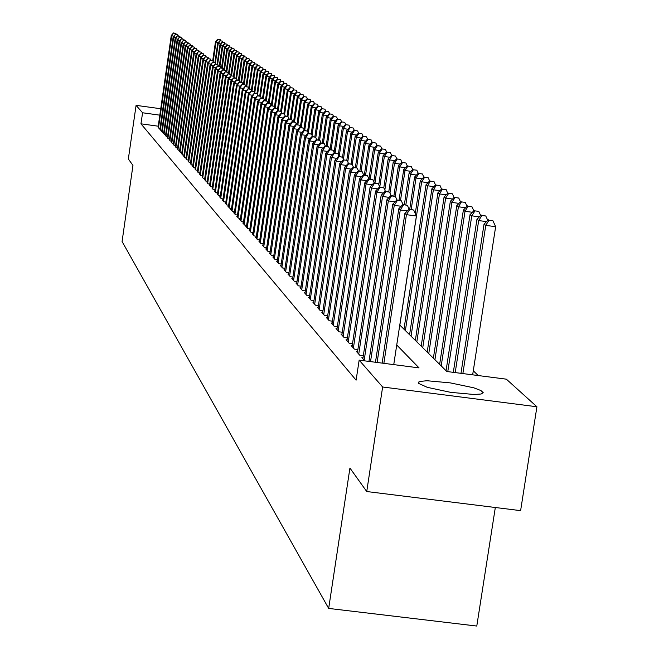 <?xml version="1.0" encoding="UTF-8"?>
<svg xmlns="http://www.w3.org/2000/svg" width="659" height="659" viewBox="0 0 659 659"><rect width="100%" height="100%" fill="white"/><g stroke="black" fill="none" stroke-linecap="round" stroke-linejoin="round"><path stroke-width="0.99" d="M418.704 383.48L418.399 382.302L420.236 381.355L427.032 380.778L450.237 382.838L473.78 387.838L480.93 390.515L483.253 392.715L481.119 393.991L474.159 394.51L450.682 392.36L427.263 387.303L418.704 383.48M495.296 507.504L476.762 626.05L328.652 608.381L122.072 241.556L132.97 165.393L128.381 158.984L136.042 105.341L160.73 108.743M478.245 375.531L473.319 370.893M399.766 325.076L446.884 371.478L506.367 379.164L536.928 406.768L382.632 386.99L359.13 360.152L419.025 367.887L396.734 344.945M382.632 386.99L366.725 491.556L520.594 510.643L536.928 406.768M362.977 357.788L361.873 357.648L364.732 360.877M357.549 351.684L356.478 351.544L359.699 355.185L363.298 355.654M352.244 345.703L351.189 345.571L354.344 349.138L357.862 349.591M347.054 339.863L346.024 339.731L349.113 343.215L352.549 343.66M341.98 334.146L340.975 334.014L343.99 337.433L347.359 337.869M337.013 328.553L336.024 328.429L338.981 331.765L342.276 332.194M332.152 323.083L331.189 322.959L334.08 326.221L337.301 326.642M327.391 317.729L326.452 317.605L329.286 320.801L332.433 321.213M322.737 312.481L321.814 312.358L324.582 315.488L327.671 315.892M318.173 307.341L317.267 307.226L319.986 310.29L323.001 310.686M313.709 302.308L312.819 302.193L315.48 305.199L318.437 305.587M309.326 297.382L308.461 297.267L311.064 300.207L313.964 300.586M305.035 292.547L304.186 292.439L306.74 295.323L309.582 295.693M300.833 287.81L300.002 287.703L302.506 290.528L305.282 290.899M296.715 283.172L295.899 283.065L298.346 285.833L301.072 286.195M292.67 278.617L291.871 278.51L294.276 281.228L296.945 281.582M288.708 274.152L287.925 274.045L290.281 276.714L292.901 277.06M284.82 269.77L284.054 269.671L286.368 272.291L288.93 272.628M281.006 265.478L280.248 265.371L282.522 267.941L285.042 268.279M277.266 261.261L276.525 261.162L278.749 263.682L281.22 264.004M273.592 257.117L272.859 257.026L275.05 259.498L277.48 259.819M269.984 253.056L269.267 252.965L271.417 255.387L273.798 255.708M266.442 249.069L265.742 248.978L267.851 251.359L270.19 251.672M262.966 245.156L262.282 245.066L264.35 247.405L266.648 247.71M259.555 241.309L258.88 241.219L260.915 243.517L263.163 243.814M256.203 237.528L255.535 237.438L257.537 239.695L259.753 239.991M252.908 233.821L252.257 233.731L254.217 235.947L256.392 236.243M249.67 230.172L249.036 230.082L250.964 232.265L253.097 232.553M246.491 226.589L245.865 226.507L247.759 228.648L249.86 228.928M243.369 223.063L242.751 222.981L244.613 225.09L246.672 225.362M240.296 219.604L239.687 219.521L241.515 221.589L243.542 221.861M237.273 216.193L236.672 216.119L238.476 218.154L240.469 218.417M234.299 212.849L233.714 212.766L235.485 214.768L237.446 215.032M231.383 209.554L230.807 209.48L232.545 211.448L234.472 211.704M228.508 206.316L227.94 206.242L229.653 208.178L231.548 208.433M225.683 203.137L225.123 203.054L226.811 204.965L228.673 205.213M222.899 199.998L222.355 199.924L224.011 201.802L225.839 202.049M220.164 196.917L219.628 196.843L221.259 198.688L223.055 198.927M217.478 193.878L216.943 193.812L218.549 195.624L220.32 195.863M214.826 190.896L215.88 192.609L217.627 192.848M212.214 187.955L213.252 189.644L214.974 189.874M209.644 185.055L210.674 186.719L212.363 186.95M207.124 182.205L208.129 183.845L209.793 184.067M204.628 179.405L205.624 181.011L207.264 181.233M202.181 176.637L203.153 178.227L204.768 178.441M199.768 173.918L200.723 175.475L202.313 175.698M197.387 171.233L198.334 172.773L199.899 172.987M195.039 168.597L195.978 170.113L197.519 170.319M192.733 165.994L193.655 167.485L195.171 167.691M190.459 163.424L191.365 164.898L192.865 165.104M188.219 160.895L189.108 162.353L190.583 162.551M186.011 158.407L186.892 159.84L188.342 160.038M183.828 155.952L184.701 157.361L186.135 157.559M181.686 153.531L182.543 154.923L183.952 155.112M179.569 151.142L180.409 152.517L181.802 152.707M177.477 148.794L178.309 150.145L179.685 150.326M175.426 146.471L176.241 147.805L177.592 147.987M173.391 144.181L174.198 145.499L175.533 145.68M171.389 141.924L172.188 143.217L173.506 143.398M169.421 139.7L170.203 140.977L171.505 141.158M167.468 137.5L168.251 138.761L169.528 138.942M165.549 135.334L166.315 136.578L167.575 136.751M163.654 133.2L164.412 134.428L165.656 134.593M161.785 131.092L162.526 132.302L163.762 132.467M159.939 129.007L160.672 130.202L161.883 130.367M158.226 126.166L140.977 123.801L356.107 380.152L359.13 360.152M394.403 364.707L393.818 364.081M158.119 126.956L158.844 128.134L160.038 128.299M366.725 491.556L349.904 468.079L328.652 608.381M140.977 123.801L142.558 112.78L136.042 105.341M159.808 115.152L142.558 112.78M173.861 36.163L171.727 35.858L158.522 127.772M173.663 33.09L175.879 33.403L173.474 32.95L171.727 35.858L171.249 35.495L158.069 127.261M176.365 34.523L175.879 33.403M173.474 32.95L171.249 35.495M213.203 61.608L216.028 42.102L215.485 41.723L212.717 60.768M218.384 42.431L216.028 42.102L217.94 39.334L220.155 39.647L217.94 39.334M215.485 41.723L217.725 39.186M220.155 39.647L220.641 40.767M175.805 37.629L173.647 37.324L160.351 129.839M175.599 34.54L177.831 34.853L175.401 34.392L173.647 37.324L173.169 36.953L159.89 129.321M178.317 35.99L177.831 34.853M175.401 34.392L173.169 36.953M177.782 39.112L175.591 38.807L162.205 131.932M177.551 35.998L179.8 36.319L177.353 35.85L175.591 38.807L175.105 38.436L161.735 131.405M180.294 37.464L179.8 36.319M177.353 35.85L175.105 38.436M179.783 40.619L177.568 40.306L164.083 134.049M179.536 37.481L181.802 37.802L179.339 37.332L177.568 40.306L177.073 39.927L163.605 133.522M182.304 38.972L181.802 37.802M179.339 37.332L177.073 39.927M181.81 42.143L179.561 41.83L165.977 136.199M181.546 38.988L183.828 39.301L181.349 38.832L179.561 41.83L179.059 41.451L165.5 135.663M184.331 40.487L183.828 39.301M181.349 38.832L179.059 41.451M215.435 62.91L218.236 43.601L217.684 43.222L214.883 62.506M220.625 43.939L218.236 43.601L220.164 40.817L222.388 41.13L220.164 40.817M217.684 43.222L219.941 40.669M222.388 41.13L222.882 42.258M217.676 64.442L220.477 45.117L219.917 44.738L217.075 64.318M222.899 45.463L220.477 45.117L222.412 42.316L224.653 42.629L222.412 42.316M219.917 44.738L222.19 42.168M224.653 42.629L225.156 43.782M219.9 66.246L222.75 46.665L222.174 46.278L219.29 66.164M225.197 47.003L222.75 46.665L224.694 43.84L226.951 44.153L224.694 43.84M222.174 46.278L224.464 43.683M226.951 44.153L227.454 45.323M222.157 68.116L225.048 48.222L224.472 47.835L221.531 68.034M227.536 48.577L225.048 48.222L227.009 45.38L229.274 45.702L227.009 45.38M224.472 47.835L226.77 45.224M229.274 45.702L229.793 46.88M183.869 43.692L181.587 43.37L167.905 138.382M183.589 40.504L185.879 40.833L183.383 40.356L181.587 43.37L181.077 42.983L167.419 137.83M186.398 42.028L185.879 40.833M183.383 40.356L181.077 42.983M224.439 70.019L227.38 49.804L226.795 49.409L223.805 69.928M229.9 50.158L227.38 49.804L229.348 46.946L231.63 47.267L229.348 46.946M226.795 49.409L229.118 46.789M231.63 47.267L232.157 48.461M185.953 45.265L183.639 44.936L169.857 140.589M185.649 42.052L187.955 42.374L185.443 41.896L183.639 44.936L183.128 44.54L169.371 140.029M188.482 43.593L187.955 42.374M185.443 41.896L183.128 44.54M226.754 71.946L229.744 51.41L229.151 51.007L226.152 71.584M232.297 51.773L229.744 51.41L231.721 48.527L234.027 48.848L231.721 48.527M229.151 51.007L231.482 48.371M234.027 48.848L234.555 50.068M188.07 46.855L185.723 46.525L171.842 142.83M187.749 43.618L190.072 43.939L187.535 43.461L185.723 46.525L185.195 46.122L171.34 142.262M190.599 45.174L190.072 43.939M187.535 43.461L185.195 46.122M229.093 73.899L232.133 53.041L231.531 52.629L228.566 72.992M234.728 53.404L232.133 53.041L234.134 50.133L236.449 50.463L234.134 50.133M231.531 52.629L233.887 49.977M236.449 50.463L236.985 51.69M190.212 48.461L187.831 48.132L173.844 145.095M189.866 45.199L192.206 45.529L189.652 45.043L187.831 48.132L187.304 47.728L173.342 144.527M192.749 46.781L192.206 45.529M189.652 45.043L187.304 47.728M231.523 75.571L234.563 54.689L233.953 54.277L231.021 74.418M237.191 55.059L234.563 54.689L236.573 51.764L238.904 52.094L236.573 51.764M233.953 54.277L236.326 51.6M238.904 52.094L239.448 53.338M192.387 50.1L189.973 49.763L175.887 147.394M192.024 46.814L194.38 47.143L191.802 46.649L189.973 49.763L189.438 49.351L175.376 146.817M194.924 48.412L194.38 47.143M191.802 46.649L189.438 49.351M234.011 77.021L237.026 56.361L236.408 55.941L233.459 76.164L230.807 75.793L233.451 76.164M239.695 56.74L237.026 56.361L239.044 53.42L241.392 53.75L239.044 53.42M236.408 55.941L238.797 53.247M241.392 53.75L241.944 55.01M194.594 51.756L192.14 51.41L177.946 149.733M194.207 48.445L196.58 48.774L193.985 48.28L192.14 51.41L191.596 50.998L177.428 149.14M197.132 50.059L196.58 48.774M193.985 48.28L191.596 50.998M236.54 78.495L239.522 58.058L238.896 57.63L235.897 78.182M242.224 58.437L239.522 58.058L241.556 55.092L243.921 55.422L241.556 55.092M238.896 57.63L241.309 54.919M243.921 55.422L244.481 56.707M196.827 53.437L194.347 53.091L180.039 152.097M196.423 50.1L198.804 50.43L196.193 49.927L194.347 53.091L193.787 52.671L179.512 151.504M199.372 51.74L198.804 50.43M196.193 49.927L193.787 52.671M239.069 80.332L236.383 79.961L239.357 80.546L242.059 59.78L241.416 59.351L238.369 80.233M244.802 60.167L242.059 59.78L244.102 56.789L246.482 57.127L244.102 56.789M241.416 59.351L243.846 56.616M246.482 57.127L247.051 58.429M199.1 55.142L196.58 54.788L182.164 154.494M198.664 51.773L201.069 52.11L198.441 51.608L196.58 54.788L196.011 54.359L181.629 153.893M201.646 53.437L201.069 52.11M198.441 51.608L196.011 54.359M241.573 82.416L244.621 61.526L243.978 61.089L240.873 82.326M247.405 61.913L244.621 61.526L246.688 58.511L249.077 58.849L246.688 58.511M243.978 61.089L246.425 58.338M249.077 58.849L249.662 60.175M201.399 56.872L198.837 56.517L184.322 156.933M200.946 53.478L203.367 53.816L200.715 53.305L198.837 56.517L198.268 56.081L183.779 156.323M203.944 55.158L203.367 53.816M200.715 53.305L198.268 56.081M203.73 58.626L201.135 58.264L186.505 159.404M203.252 55.208L205.69 55.545L203.021 55.035L201.135 58.264L200.558 57.827L185.953 158.778M206.283 56.913L205.69 55.545M203.021 55.035L200.558 57.827M206.102 60.414L203.466 60.043L188.721 161.908M205.6 56.954L208.055 57.3L205.361 56.781L203.466 60.043L202.881 59.598L188.161 161.274M208.656 58.684L208.055 57.3M205.361 56.781L202.881 59.598M208.508 62.218L205.83 61.839L190.97 164.445M207.98 58.733L210.452 59.079L207.742 58.56L205.83 61.839L205.237 61.394L190.402 163.811M211.061 60.488L210.452 59.079M207.742 58.56L205.237 61.394M210.946 64.055L208.236 63.668L193.252 167.032M210.394 60.537L212.89 60.892L210.147 60.356L208.236 63.668L207.626 63.215L192.675 166.381M213.508 62.317L212.89 60.892M210.147 60.356L207.626 63.215M213.425 65.916L210.666 65.529L195.566 169.651M212.849 62.374L215.353 62.72L212.602 62.185L210.666 65.529L210.056 65.06L194.982 168.992M215.979 64.17L215.353 62.72M212.602 62.185L210.056 65.06M215.946 67.803L213.145 67.407L197.922 172.304M215.328 64.228L217.865 64.582L215.081 64.047L213.145 67.407L212.519 66.938L197.329 171.637M218.5 66.057L217.865 64.582M215.081 64.047L212.519 66.938M218.5 69.722L215.65 69.319L200.303 175.006M217.857 66.114L220.403 66.477L217.602 65.925L215.65 69.319L215.023 68.841L199.702 174.322M221.053 67.968L220.403 66.477M217.602 65.925L215.023 68.841M221.086 71.666L218.203 71.263L202.725 177.741M220.419 68.034L222.989 68.396L220.164 67.844L218.203 71.263L217.561 70.777L202.115 177.057M223.648 69.903L222.989 68.396M220.164 67.844L217.561 70.777M223.722 73.643L220.79 73.231L205.188 180.525M223.022 69.978L225.609 70.34L222.758 69.78L220.79 73.231L220.139 72.737L204.57 179.825M226.276 71.88L225.609 70.34M222.758 69.78L220.139 72.737M226.399 75.653L223.417 75.233L207.684 183.35M225.666 71.955L228.278 72.317L225.403 71.757L223.417 75.233L222.758 74.731L207.058 182.634M228.953 73.882L228.278 72.317M225.403 71.757L222.758 74.731M229.11 77.696L226.086 77.268L210.221 186.217M228.352 73.956L230.979 74.327L228.08 73.759L226.086 77.268L225.411 76.757L209.587 185.492M231.671 75.917L230.979 74.327M228.08 73.759L225.411 76.757M231.877 79.764L228.797 79.335L212.799 189.125M231.078 75.999L228.797 79.335L228.113 78.816L212.149 188.392M234.431 77.976L233.731 76.37M230.807 75.793L228.113 78.816M234.678 81.873L231.548 81.436L215.419 192.082M233.854 78.067L236.523 78.437L233.574 77.861L231.548 81.436L230.856 80.909L214.76 191.341M237.232 80.077L236.523 78.437M233.574 77.861L230.856 80.909M237.528 84.006L234.349 83.561L218.08 195.089M236.663 80.176L234.349 83.561L233.64 83.026L217.404 194.339M240.082 82.21L239.357 80.546M236.383 79.961L233.64 83.026M240.42 86.181L237.191 85.728L220.781 198.145M239.522 82.309L242.24 82.688L239.233 82.095L237.191 85.728L236.474 85.184L220.098 197.379M242.973 84.377L242.24 82.688M239.233 82.095L236.474 85.184M243.369 88.388L240.082 87.935L223.525 201.25M242.43 84.484L245.164 84.863L242.141 84.261L240.082 87.935L239.349 87.375L222.833 200.468M245.914 86.584L245.164 84.863M242.141 84.261L239.349 87.375M246.359 90.637L243.014 90.168L226.317 204.405M245.387 86.691L248.138 87.07L245.09 86.469L243.014 90.168L242.273 89.608L225.617 203.615M248.904 88.817L248.138 87.07M245.09 86.469L242.273 89.608M249.399 92.919L246.005 92.441L229.151 207.61M248.385 88.932L251.17 89.319L248.089 88.71L246.005 92.441L245.247 91.873L228.434 206.802M251.944 91.099L251.17 89.319M248.089 88.71L245.247 91.873M252.496 95.234L249.036 94.756L232.034 210.872M251.441 91.214L254.242 91.601L251.137 90.983L249.036 94.756L248.27 94.171L231.309 210.048M255.033 93.413L254.242 91.601M251.137 90.983L248.27 94.171M255.643 97.598L252.125 97.104L234.966 214.183M254.547 93.537L257.372 93.924L254.234 93.298L252.125 97.104L251.343 96.511L234.233 213.351M258.171 95.761L257.372 93.924M254.234 93.298L251.343 96.511M258.839 99.995L255.264 99.493L237.948 217.552M257.702 95.893L260.552 96.288L257.389 95.654L255.264 99.493L254.473 98.891L237.199 216.712M261.368 98.158L260.552 96.288M257.389 95.654L254.473 98.891M262.093 102.433L258.452 101.931L240.98 220.987M260.915 98.29L263.789 98.693L260.593 98.051L258.452 101.931L257.653 101.313L240.222 220.122M264.613 100.596L263.789 98.693M260.593 98.051L257.653 101.313M265.404 104.913L261.697 104.402L244.069 224.472M264.185 100.736L267.076 101.132L263.855 100.489L261.697 104.402L260.882 103.776L243.286 223.59M267.925 103.068L267.076 101.132M263.855 100.489L260.882 103.776M268.781 107.442L265 106.915L247.207 228.014M267.505 103.216L270.421 103.62L267.167 102.969L267.505 103.216L265 106.915L264.168 106.288L246.417 227.124M271.286 105.588L270.421 103.62M267.167 102.969L264.168 106.288M272.208 110.012L268.361 109.476L250.395 231.63M270.882 105.745L273.831 106.148L270.544 105.489L270.882 105.745L268.361 109.476L267.521 108.834L249.596 230.716M274.704 108.158L273.831 106.148M270.544 105.489L267.521 108.834M275.701 112.623L271.788 112.088L253.649 235.296M274.325 108.315L277.299 108.727L273.979 108.051L274.325 108.315L271.788 112.088L270.923 111.429L252.825 234.373M278.189 110.77L277.299 108.727M273.979 108.051L270.923 111.429M279.251 115.292L275.264 114.74L256.952 239.036M277.826 110.934L280.825 111.346L277.48 110.671L277.826 110.934L275.264 114.74L274.391 114.073L256.12 238.097M281.739 113.422L280.825 111.346M277.48 110.671L274.391 114.073M282.876 118.002L278.815 117.442L260.321 242.841M281.393 113.595L284.416 114.015L281.039 113.332L281.393 113.595L278.815 117.442L277.917 116.758L259.473 241.886M285.347 116.132L284.416 114.015M281.039 113.332L277.917 116.758M286.558 120.762L282.423 120.185L263.748 246.713M285.026 116.305L288.074 116.734L284.663 116.033L285.026 116.305L282.423 120.185L281.517 119.493L262.883 245.741M289.021 118.884L288.074 116.734M284.663 116.033L281.517 119.493M290.314 123.571L286.097 122.986L267.233 250.659M288.724 119.073L291.797 119.493L288.354 118.793L288.724 119.073L286.097 122.986L285.174 122.286L266.36 249.67M292.761 121.693L291.797 119.493M288.354 118.793L285.174 122.286M294.136 126.429L289.845 125.836L270.791 254.679M292.489 121.882L295.594 122.31L292.11 121.602L292.489 121.882L289.845 125.836L288.897 125.119L269.893 253.666M296.575 124.551L295.594 122.31M292.11 121.602L288.897 125.119M298.033 129.345L293.65 128.744L274.408 258.773M296.328 124.749L299.458 125.185L295.94 124.46L296.328 124.749L293.65 128.744L292.695 128.011L273.501 257.743M300.463 127.467L299.458 125.185M295.94 124.46L292.695 128.011M302.003 132.319L297.538 131.701L278.098 262.941M300.232 127.673L303.395 128.11L299.837 127.376L300.232 127.673L297.538 131.701L296.558 130.96L277.167 261.895M304.417 130.433L303.395 128.11M299.837 127.376L296.558 130.96M306.056 135.35L301.501 134.724L281.854 267.192M304.211 130.647L307.407 131.092L303.815 130.35L304.211 130.647L301.501 134.724L300.504 133.958L280.907 266.121M308.445 133.456L307.407 131.092M303.815 130.35L300.504 133.958M310.183 138.431L305.537 137.797L285.685 271.516M308.272 133.678L311.501 134.123L307.868 133.373L308.272 133.678L305.537 137.797L304.516 137.023L284.721 270.429M312.555 136.537L311.501 134.123M307.868 133.373L304.516 137.023M314.392 141.578L309.648 140.927L289.589 275.932M312.415 136.775L315.669 137.22L311.995 136.462L312.415 136.775L309.648 140.927L308.61 140.145L288.609 274.819M316.748 139.683L315.669 137.22M311.995 136.462L308.61 140.145M244.127 84.541L247.232 63.297L246.573 62.852L243.418 84.443M250.058 63.692L247.232 63.297L249.3 60.257L251.713 60.595L249.3 60.257M246.573 62.852L249.036 60.084M251.713 60.595L252.306 61.938M246.713 86.691L249.868 65.093L249.209 64.64L245.996 86.593M252.735 65.496L249.868 65.093L251.96 62.037L254.39 62.374L251.96 62.037M249.209 64.64L251.689 61.855M254.39 62.374L254.984 63.734M249.341 88.883L252.554 66.913L251.878 66.452L248.682 88.306M255.461 67.317L252.554 66.913L254.654 63.832L257.101 64.178L254.654 63.832M251.878 66.452L254.382 63.651M257.101 64.178L257.71 65.554M252.002 91.107L255.272 68.758L254.588 68.297L251.425 89.912M258.229 69.179L255.272 68.758L257.389 65.661L259.852 65.999L257.389 65.661M254.588 68.297L257.117 65.472M259.852 65.999L260.47 67.407M254.778 92.837L258.031 70.637L257.339 70.167L254.201 91.576M261.03 71.057L258.031 70.637L260.165 67.506L262.653 67.861L260.165 67.506M257.339 70.167L259.885 67.325M262.653 67.861L263.271 69.277M257.62 94.492L260.84 72.539L260.132 72.062L256.961 93.677M263.88 72.968L260.84 72.539L262.982 69.393L265.486 69.739L262.982 69.393M260.132 72.062L262.702 69.203M265.486 69.739L266.112 71.18M260.486 96.239L263.682 74.475L262.966 73.989L259.737 95.983M266.771 74.904L263.682 74.475L265.841 71.296L268.361 71.65L265.841 71.296M262.966 73.989L265.552 71.106M268.361 71.65L269.004 73.116M263.336 98.43L266.565 76.436L265.841 75.942L262.554 98.323M269.712 76.872L266.565 76.436L268.74 73.231L271.286 73.586L268.74 73.231M265.841 75.942L268.452 73.042M271.286 73.586L271.936 75.077M266.211 100.811L269.498 78.429L268.765 77.927L265.412 100.703M272.686 78.874L269.498 78.429L271.689 75.2L274.251 75.554L271.689 75.2M268.765 77.927L271.393 75.002M274.251 75.554L274.91 77.07M269.127 103.241L272.48 80.447L271.73 79.945L268.32 103.125M275.717 80.9L272.48 80.447L274.679 77.194L277.258 77.556L274.679 77.194M271.73 79.945L274.383 76.996M277.258 77.556L277.933 79.088M272.085 105.704L275.495 82.507L274.737 81.988L271.269 105.555M278.79 82.96L275.495 82.507L277.719 79.22L280.314 79.582L277.719 79.22M274.737 81.988L277.414 79.022M280.314 79.582L280.998 81.148M275.091 108.208L278.568 84.591L277.793 84.064L274.366 107.368M281.912 85.052L278.568 84.591L280.8 81.279L283.419 81.65L280.8 81.279M277.793 84.064L280.495 81.073M283.419 81.65L284.12 83.232M278.156 110.679L281.69 86.708L280.899 86.172L277.505 109.205M285.083 87.177L281.69 86.708L283.938 83.372L286.574 83.742L283.938 83.372M280.899 86.172L283.625 83.166M286.574 83.742L287.283 85.349M281.36 112.557L284.853 88.858L284.054 88.322L280.676 111.231M288.304 89.344L284.853 88.858L287.118 85.497L289.779 85.868L287.118 85.497M284.054 88.322L286.797 85.283M289.779 85.868L290.495 87.507M284.614 114.46L288.074 91.049L287.258 90.497L283.831 113.719M291.583 91.535L288.074 91.049L290.355 87.655L293.033 88.026L290.355 87.655M287.258 90.497L290.026 87.441M293.033 88.026L293.766 89.69M287.892 116.594L291.344 93.265L290.52 92.705L287.019 116.363M294.911 93.767L291.344 93.265L293.642 89.846L296.336 90.225L293.642 89.846M290.52 92.705L293.313 89.632M296.336 90.225L297.085 91.914M291.163 119.18L294.664 95.522L293.823 94.954L290.265 119.057M298.288 96.033L294.664 95.522L296.978 92.079L299.697 92.458L296.978 92.079M293.823 94.954L296.641 91.856M299.697 92.458L300.455 94.171M294.474 121.931L298.041 97.82L297.193 97.244L293.56 121.8M301.731 98.331L298.041 97.82L300.372 94.344L303.115 94.723L300.372 94.344M297.193 97.244L300.034 94.113M303.115 94.723L303.89 96.469M297.835 124.724L301.476 100.152L300.611 99.567L296.904 124.592M305.224 100.67L301.476 100.152L303.824 96.642L306.592 97.03L303.824 96.642M300.611 99.567L303.478 96.412M306.592 97.03L307.374 98.801M301.245 127.574L304.96 102.524L304.087 101.923L300.339 127.195M308.783 103.051L304.96 102.524L307.333 98.982L310.117 99.377L307.333 98.982M304.087 101.923L306.979 98.751M310.117 99.377L310.916 101.181M304.722 130.474L308.511 104.938L307.621 104.328L303.914 129.288M312.391 105.473L308.511 104.938L310.9 101.362L313.709 101.758L310.9 101.362M307.621 104.328L310.537 101.124M313.709 101.758L314.516 103.595M308.297 133.11L312.119 107.384L311.213 106.766L307.555 131.413M316.073 107.936L312.119 107.384L314.524 103.784L317.358 104.18L314.524 103.784M311.213 106.766L314.154 103.545M317.358 104.18L318.182 106.05M312.012 135.293L315.785 109.88L314.862 109.254L311.205 133.909M319.813 110.44L315.785 109.88L318.215 106.247L321.073 106.643L318.215 106.247M314.862 109.254L317.836 106M321.073 106.643L321.905 108.546M315.793 137.5L319.524 112.417L318.585 111.775L314.854 136.858M323.61 112.986L319.524 112.417L321.963 108.751L324.846 109.147L321.963 108.751M318.585 111.775L321.584 108.496M324.846 109.147L325.703 111.083M319.574 140.128L323.322 114.995L322.366 114.345L318.552 139.93M327.482 115.572L323.322 114.995L325.777 111.297L328.684 111.7L325.777 111.297M322.366 114.345L325.398 111.042M328.684 111.7L329.558 113.669M323.371 143.209L327.185 117.623L326.213 116.964L322.325 143.069M331.428 118.208L327.185 117.623L329.665 113.892L332.597 114.295L329.665 113.892M326.213 116.964L329.269 113.628M332.597 114.295L333.479 116.297M327.218 146.413L331.115 120.292L330.126 119.625L326.156 146.265M335.439 120.894L331.115 120.292L333.619 116.528L336.576 116.94L333.619 116.528M330.126 119.625L333.215 116.264M336.576 116.94L337.474 118.974M331.139 149.675L335.118 123.011L334.113 122.327L330.052 149.527M339.517 123.62L335.118 123.011L337.639 119.213L340.621 119.625L337.639 119.213M334.113 122.327L337.235 118.941M340.621 119.625L341.543 121.701M335.126 153.003L339.196 125.778L338.166 125.086L334.097 152.311M343.677 126.404L339.196 125.778L341.733 121.94L344.739 122.36L341.733 121.94M338.166 125.086L341.321 121.668M344.739 122.36L345.678 124.477M339.187 156.397L343.339 128.604L342.301 127.895L338.281 154.766M347.911 129.23L343.339 128.604L345.901 124.724L348.94 125.144L345.901 124.724M342.301 127.895L345.481 124.444M348.94 125.144L349.896 127.294M343.413 159.231L347.565 131.47L346.502 130.746L342.532 157.254M352.219 132.113L347.565 131.47L350.143 127.558L353.208 127.986L350.143 127.558M346.502 130.746L349.715 127.269M353.208 127.986L354.18 130.177M347.763 161.793L351.873 134.395L350.786 133.662L346.791 160.343L343.314 159.865L346.791 160.343M356.61 135.046L351.873 134.395L354.468 130.441L357.557 130.869L354.468 130.441M350.786 133.662L354.031 130.153M357.557 130.869L358.554 133.102M352.194 164.388L356.255 137.369L355.152 136.619L351.058 163.885M361.083 138.036L356.255 137.369L358.875 133.382L361.997 133.81L358.875 133.382M355.152 136.619L358.43 133.085M361.997 133.81L363.002 136.092M356.626 167.666L360.72 140.408L359.592 139.642L355.407 167.501M365.646 141.084L360.72 140.408L363.364 136.38L366.511 136.808L363.364 136.38M359.592 139.642L362.911 136.075M366.511 136.808L367.541 139.131M361.074 171.365L365.267 143.497L364.122 142.723L359.839 171.2M370.292 144.189L365.267 143.497L367.936 139.428L371.108 139.865L367.936 139.428M364.122 142.723L367.475 139.123M371.108 139.865L372.162 142.229M365.613 175.146L369.905 146.652L368.735 145.853L364.353 174.973M375.029 147.352L369.905 146.652L372.59 142.542L375.803 142.978L372.59 142.542M368.735 145.853L372.121 142.229M375.803 142.978L377.343 145.713L380.581 146.158L376.866 145.392L373.439 149.049L368.958 178.828M370.243 179.001L374.633 149.865L373.439 149.049M379.856 150.582L374.633 149.865L377.343 145.713M380.581 146.158L381.685 148.629M318.684 144.791L313.849 144.123L293.568 280.437M316.633 139.93L319.92 140.375L316.205 139.609L316.633 139.93L313.849 144.123L312.786 143.324L292.571 279.301M321.024 142.888L319.92 140.375M316.205 139.609L312.786 143.324M374.955 182.938L379.452 153.135L378.241 152.311L373.785 181.826M384.782 153.868L379.452 153.135L382.187 148.942L385.457 149.387L382.187 148.942M378.241 152.311L381.701 148.613M385.457 149.387L386.594 151.941M323.058 148.061L318.124 147.385L297.629 285.026M320.933 143.143L324.253 143.596L320.496 142.814L320.933 143.143L318.124 147.385L317.045 146.562L296.608 283.864M325.381 146.158L324.253 143.596M320.496 142.814L317.045 146.562M379.765 186.967L384.37 156.48L383.126 155.631L378.736 184.742M389.807 157.221L384.37 156.48L387.121 152.237L390.425 152.69L387.121 152.237M383.126 155.631L386.627 151.908M390.425 152.69L391.603 155.318M327.523 151.397L322.49 150.713L301.773 289.705M325.324 146.422L328.676 146.883L324.879 146.092L325.324 146.422L322.49 150.713L321.386 149.873L300.726 288.527M329.821 149.494L328.676 146.883M324.879 146.092L321.386 149.873M384.823 190.031L389.378 159.882L388.118 159.025L383.769 187.799M394.939 160.648L389.378 159.882L392.163 155.598L395.499 156.059L392.163 155.598M388.118 159.025L391.652 155.26M395.499 156.059L396.71 158.761M332.078 154.807L326.938 154.099L305.99 294.474M329.797 149.766L333.182 150.227L329.352 149.428L329.797 149.766L326.938 154.099L325.818 153.25L304.928 293.271M334.36 152.896L333.182 150.227M329.352 149.428L325.818 153.25M389.996 193.079L394.494 163.358L393.209 162.485L388.794 191.645M400.17 164.132L394.494 163.358L397.303 159.025L400.664 159.486L397.303 159.025M393.209 162.485L396.784 158.679M400.664 159.486L401.916 162.279M336.733 158.284L331.477 157.559L310.307 299.351M334.368 153.185L337.787 153.646L333.907 152.839L334.368 153.185L331.477 157.559L330.34 156.694L309.219 298.123M338.99 156.372L337.787 153.646M333.907 152.839L330.34 156.694M395.252 196.333L399.716 166.9L398.398 166.01L393.876 195.871M405.507 167.699L399.716 166.9L402.542 162.526L405.944 162.995L402.542 162.526M398.398 166.01L402.015 162.172M405.944 162.995L407.229 165.87M341.486 161.826L336.115 161.093L314.697 304.318M339.031 156.669L342.482 157.139L338.561 156.315L339.031 156.669L336.115 161.093L334.953 160.203L313.593 303.066M343.71 159.915L342.482 157.139M338.561 156.315L334.953 160.203M400.507 200.385L405.038 170.524L403.695 169.61L399.057 200.188M410.952 171.332L405.038 170.524L407.896 166.101L411.331 166.57L407.896 166.101M403.695 169.61L407.353 165.738M411.331 166.57L412.658 169.528M346.329 165.45L340.851 164.701L319.187 309.392M343.792 160.219L340.851 164.701L339.657 163.794L318.058 308.115M348.537 163.539L347.277 160.697M343.314 159.865L339.657 163.794M405.829 204.801L410.475 174.215L409.107 173.284L404.346 204.603M416.521 175.039L410.475 174.215L413.358 169.742L416.826 170.22L413.358 169.742M409.107 173.284L412.806 169.371M416.826 170.22L418.193 173.276M351.288 169.149L345.687 168.383L323.775 314.574M348.652 163.852L352.178 164.338L348.158 163.49L348.652 163.852L345.687 168.383L344.468 167.452L322.622 313.272M353.455 167.238L352.178 164.338M348.158 163.49L344.468 167.452M411.257 209.331L416.027 177.988L414.626 177.032L409.75 209.125M422.205 178.828L416.027 177.988L418.935 173.465L422.435 173.943L418.935 173.465M414.626 177.032L418.374 173.086M422.435 173.943L423.852 177.09M356.346 172.922L350.621 172.139L328.454 319.862M353.611 167.559L357.178 168.045L353.117 167.188L353.611 167.559L350.621 172.139L349.377 171.192L327.276 318.528M358.488 171.01L357.178 168.045M353.117 167.188L349.377 171.192M399.856 325.167L421.694 181.835L420.269 180.871L415.285 213.549M428.004 182.7L421.694 181.835L424.627 177.263L428.169 177.749L424.627 177.263M420.269 180.871L424.05 176.884M428.169 177.749L429.627 180.994M361.519 176.777L355.662 175.978L333.232 325.266M358.685 171.348L362.285 171.842L358.175 170.969L358.685 171.348L355.662 175.978L354.385 175.014L332.029 323.907M363.628 174.874L362.285 171.842M358.175 170.969L354.385 175.014M405.384 330.612L427.485 185.772L426.027 184.784L403.992 329.245M433.935 186.654L427.485 185.772L430.442 181.151L434.026 181.637L430.442 181.151M426.027 184.784L429.857 180.755M434.026 181.637L435.533 184.981M366.799 180.723L360.811 179.907L338.116 330.785M363.867 175.22L367.5 175.714L363.34 174.833L363.867 175.22L360.811 179.907L359.509 178.918L336.889 329.393M368.875 178.811L367.5 175.714M363.34 174.833L359.509 178.918M411.035 336.181L433.4 189.792L431.909 188.779L409.61 334.772M439.998 190.69L433.4 189.792L436.39 185.113L440.006 185.607L436.39 185.113M431.909 188.779L435.788 184.709M440.006 185.607L441.563 189.059M372.203 184.751L366.075 183.919L343.108 336.428M369.155 179.182L372.837 179.676L368.62 178.778L369.155 179.182L366.075 183.919L364.748 182.905L341.848 335.011M374.238 182.84L372.837 179.676M368.62 178.778L364.748 182.905M416.801 341.864L439.446 193.903L437.922 192.865L415.351 340.431M446.192 194.817L439.446 193.903L442.461 189.166L446.118 189.668L442.461 189.166M437.922 192.865L441.851 188.754M446.118 189.668L447.725 193.227M377.722 188.869L371.462 188.013L348.207 342.194M374.567 183.218L378.282 183.729L374.024 182.815L374.567 183.218L371.462 188.013L370.103 186.983L346.922 340.744M379.724 186.967L378.282 183.729M374.024 182.815L370.103 186.983M422.707 347.672L445.624 198.095L444.067 197.041L421.216 346.206M452.535 199.034L445.624 198.095L448.672 193.309L452.362 193.812L448.672 193.309M444.067 197.041L448.046 192.889M452.362 193.812L454.018 197.486M383.373 193.079L376.964 192.206L353.422 348.092M380.103 187.354L383.859 187.864L379.543 186.942L380.103 187.354L376.964 192.206L375.572 191.151L352.112 346.601M385.334 191.176L383.859 187.864M379.543 186.942L375.572 191.151M428.737 353.611L451.942 202.387L450.352 201.308L427.213 352.112M459.01 203.351L451.942 202.387L455.015 197.543L458.755 198.054L455.015 197.543M450.352 201.308L454.372 197.115M458.755 198.054L460.46 201.843M389.156 197.387L382.591 196.497L358.751 354.122M385.762 191.588L389.56 192.098L385.194 191.159L385.762 191.588L382.591 196.497L381.166 195.41L357.409 352.598M391.067 195.484L389.56 192.098M385.194 191.159L381.166 195.41M434.899 359.682L458.4 206.778L456.778 205.674L433.35 358.15M465.641 207.758L458.4 206.778L461.506 201.876L465.279 202.387L461.506 201.876M456.778 205.674L460.855 201.44M465.279 202.387L467.05 206.3M395.071 201.794L388.349 200.88L364.213 360.284M391.553 195.912L395.392 196.431L390.968 195.476L391.553 195.912L388.349 200.88L386.891 199.776L362.837 358.727M396.932 199.899L395.392 196.431M390.968 195.476L386.891 199.776M441.209 365.902L465.015 211.267L463.343 210.139L439.619 364.328M472.421 212.272L465.015 211.267L468.145 206.308L471.968 206.827L468.145 206.308M463.343 210.139L467.478 205.863M471.968 206.827L473.788 210.864M401.125 206.3L394.239 205.369L370.547 361.626M397.476 200.336L401.356 200.863L396.875 199.891L397.476 200.336L394.239 205.369L392.748 204.241L368.925 361.412M407.328 210.913L400.268 209.966L398.744 208.804L402.921 204.414L407.468 205.402L402.946 204.414L401.356 200.863M396.875 199.891L392.748 204.241M447.766 371.594L471.778 215.864L470.073 214.71L446.036 370.655M479.365 216.893L471.778 215.864L474.941 210.839L478.796 211.366L474.941 210.839M470.073 214.71L474.249 210.386M478.796 211.366L480.691 215.526M403.539 204.867L400.268 209.966L377.113 362.475M375.457 362.261L398.744 208.804M409.099 209.06L407.468 205.402M455.221 372.557L478.698 220.567L476.951 219.381L453.343 372.319M486.474 221.622L478.698 220.567L481.894 215.485L485.798 216.012L481.894 215.485M476.951 219.381L481.185 215.015M485.798 216.012L487.751 220.312M393.736 364.616L416.381 216.012L406.438 214.661L383.835 363.34M409.741 209.504L413.72 210.048L409.115 209.035L409.741 209.504L406.438 214.661L404.881 213.475L382.138 363.117M416.381 216.012L413.72 210.048M409.115 209.035L404.881 213.475M472.709 374.814L495.667 226.721L485.782 225.378L483.994 224.167L460.938 373.299M462.865 373.546L485.782 225.378L489.011 220.23L492.957 220.765L489.011 220.23M483.994 224.167L488.286 219.752M492.957 220.765L495.667 226.721M418.638 382.031L418.465 383.176"/></g></svg>
